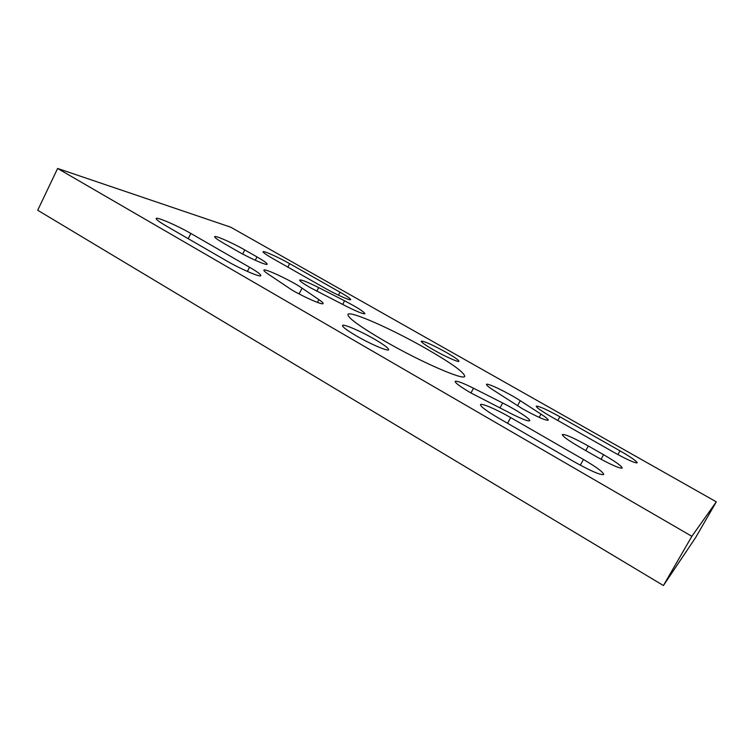<?xml version="1.0" encoding="UTF-8"?>
<svg xmlns="http://www.w3.org/2000/svg" width="754" height="754" viewBox="0 0 754 754"><rect width="100%" height="100%" fill="white"/><g stroke="black" fill="none" stroke-linecap="round" stroke-linejoin="round"><path stroke-width="1.13" d="M310.582 287.821C303.259 283.589 299.621 280.997 299.668 280.045C301.261 279.536 307.594 282.053 318.678 287.594L344.569 300.789C357.217 307.406 363.993 311.704 364.917 313.692C363.56 314.258 357.481 311.854 346.689 306.473L310.582 287.821M291.892 289.988L267.482 273.617C264.89 271.808 263.693 270.658 263.891 270.177C264.145 267.858 291.713 280.874 302.071 288.141L318.885 299.611C321.911 301.675 323.315 302.995 323.108 303.56C322.957 305.379 305.116 297.67 291.892 289.988M374.493 339.177C383.918 344.691 388.63 348.197 388.63 349.705C388.338 351.722 370.45 344.107 356.322 335.86C346.981 330.365 342.363 326.916 342.486 325.502C342.985 323.541 360.714 331.166 374.493 339.177M470.967 392.985C460.44 386.811 455.171 382.938 455.162 381.383C456.604 380.582 462.72 382.862 473.503 388.225L502.682 402.994C516.339 409.837 530.948 419.356 529.742 420.723C528.516 421.543 522.701 419.375 512.296 414.229L470.967 392.985M522.437 408.753L492.862 389.809C488.404 386.868 486.292 385.068 486.5 384.408C486.792 382.466 508.573 393.013 520.279 400.704L540.986 414.116C546 417.396 548.422 419.422 548.243 420.195C545.604 420.609 537.008 416.802 522.437 408.753M446.057 352.278C454.474 357.113 458.752 360.101 458.903 361.27C458.743 362.589 445.275 356.585 433.842 350.044C425.473 345.219 421.26 342.259 421.203 341.176C424.031 341.034 432.315 344.738 446.057 352.278M426.161 348.64C451.354 363.145 464.21 372.372 464.728 376.312C464.521 380.977 420.836 362.033 384.559 341.025C359.846 326.576 347.641 317.726 347.933 314.475C349.413 310.148 392.061 329.083 426.161 348.64M603.615 454.719L588.309 445.982C573.653 437.848 564.991 434.04 562.305 434.54C562.493 436.255 568.441 440.543 580.156 447.386L596.065 456.5C610.957 464.766 619.665 468.62 622.21 468.055C621.805 466.132 615.603 461.693 603.615 454.719L601.051 459.271M619.995 450.845C631.023 457.197 636.753 461.194 637.196 462.833C635.009 463.22 627.215 459.714 613.822 452.306L551.551 416.915C541.504 411.109 536.386 407.528 536.198 406.17C538.639 405.878 546.537 409.413 559.892 416.783L619.995 450.845L617.903 454.568M249.527 267.246C257.152 271.676 260.912 274.465 260.827 275.625C260.705 277.661 240.667 269.093 226.766 260.969L166.078 225.889C159.32 221.93 156.021 219.48 156.182 218.528C156.493 216.568 177.463 225.653 190.828 233.448L249.527 267.246L247.406 271.449M244.767 249.932L256.991 256.916C263.825 260.846 267.218 263.287 267.189 264.22C267.152 265.87 249.433 258.104 237.029 250.931L224.428 243.721C217.821 239.895 214.56 237.548 214.654 236.69C214.89 235.097 232.684 242.967 244.767 249.932L242.694 254.051M339.997 292.184C347.057 296.228 350.61 298.716 350.667 299.64C350.601 300.997 335.784 294.39 324.465 287.905L272.628 258.452C266.209 254.767 263.023 252.524 263.052 251.751C263.231 250.432 278.641 257.359 289.64 263.646L339.997 292.184L338.442 295.182M583.455 459.478C596.612 467.207 603.36 472.211 603.69 474.502C600.684 475.331 590.797 471.062 574.039 461.702L498.055 417.782C486.339 410.864 480.487 406.491 480.487 404.662C481.09 402.759 496.763 409.516 510.675 417.584L583.455 459.478L580.269 465.19M691.861 536.311L663.416 585.538L37.7 210.253L57.615 168.462L691.861 536.311L716.3 501.834L695.678 537.479L663.416 585.538M57.615 168.462L230.677 227.171L716.3 501.834M318.678 287.594L316.803 291.233M473.503 388.225L470.939 392.966M588.309 445.982L585.745 450.59M540.986 414.116L539.185 417.386M520.279 400.704L517.48 405.831M502.682 402.994L499.959 407.999M318.885 299.611L317.443 302.411M302.071 288.141L299.093 293.937M344.569 300.789L342.674 304.428M559.892 416.783L557.837 420.496M256.991 256.916L255.295 260.262M510.675 417.584L507.555 423.277M289.64 263.646L287.877 267.114M190.828 233.448L188.236 238.688"/></g></svg>
